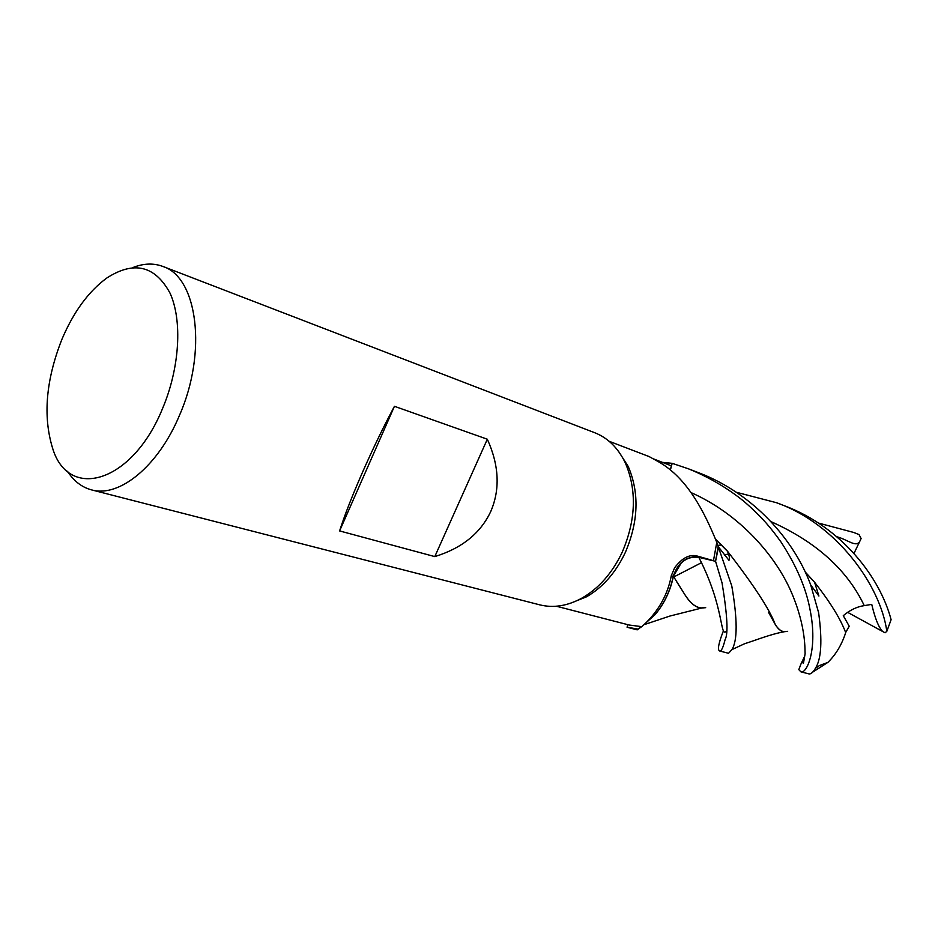 <?xml version="1.0" encoding="UTF-8"?>
<svg xmlns="http://www.w3.org/2000/svg" width="938" height="938" viewBox="0 0 938 938"><rect width="100%" height="100%" fill="white"/><g stroke="black" fill="none" stroke-linecap="round" stroke-linejoin="round"><path stroke-width="1.41" d="M609.125 441.27L649.213 456.618L658.324 461.66C688.07 478.286 704.989 513.578 716.773 542.316L718.391 547.276L715.518 561.311L698.81 557.348L715.565 561.323L722.049 582.897C727.349 614.976 728.38 633.842 725.133 639.505C723.139 647.583 721.334 651.418 719.704 651.007L728.545 653.282L731.933 649.6C737.596 640.548 737.538 619.315 731.769 585.898L718.18 546.573L715.518 561.311L698.798 557.324C692.549 556.07 686.675 557.969 681.187 563.034L673.367 576.272C670.377 590.823 664.385 603.474 655.392 614.261L641.85 626.631L637.688 629.081L627.065 627.217L627.639 625.095M705.704 607.672L701.776 608.023C696.184 607.883 690.696 603.673 685.338 595.407L673.402 576.331C670.318 591.151 664.139 603.99 654.865 614.871C664.139 604.002 670.318 591.151 673.402 576.331L673.343 576.249C678.491 562.296 686.979 555.988 698.798 557.324L698.798 557.324C692.549 556.07 686.675 557.969 681.187 563.034M618.717 451.635L628.226 466.479C639.493 492.837 638.52 521.528 625.306 552.517C615.774 572.579 602.864 587.329 586.59 596.779L570.234 603.345M637.606 629.128L628.741 627.674L637.207 629.855L641.686 626.631L629.246 625.048L556.398 606.229M641.85 626.631C644.934 623.735 665.675 606.616 671.291 575.674L674.645 567.76C682.196 557.747 689.887 553.877 697.708 556.175L713.466 560.678L698.845 557.113L698.4 556.351M132.586 267.67C143.362 263.344 153.469 262.933 162.872 266.439L594.751 432.735C607.918 437.929 618.119 447.989 625.329 462.915C636.972 490.222 635.952 519.957 622.257 552.107C612.373 572.907 599.007 588.208 582.158 597.987C567.631 605.971 553.49 608.258 539.737 604.846L91.467 489.859C81.77 487.256 73.785 481.065 67.501 471.298M162.872 266.439C197.519 277.249 207.427 352.078 179.416 415.487C158.264 466.338 119.067 498.008 91.467 489.859M394.441 406.306L487.326 439.219C499.145 465.365 500.271 489.46 490.738 511.527C480.514 533.265 461.859 548.284 434.786 556.597L339.603 530.931C344.492 515.548 352.16 495.909 362.619 472.002C373.242 447.965 383.853 426.063 394.441 406.306L339.603 530.931M162.497 408.651C132.246 483.199 68.392 501.408 52.528 447.977C42.843 416.226 45.927 380.125 61.779 339.65C73.481 311.991 88.512 291.425 106.862 277.976C133.935 260.588 154.958 265.595 169.954 292.984C182.547 320.292 179.768 367.977 162.497 408.651M670.271 469.973L671.397 465.869L653.927 459.057M662.298 462.352L672.194 463.337L662.427 462.399L672.171 463.395L670.377 470.055M655.392 614.261C664.292 603.474 670.236 590.87 673.203 576.424L671.291 575.674M673.203 576.424C677.682 563.316 685.526 556.762 696.723 556.75L698.845 557.113M716.749 542.539L713.466 560.678M487.326 439.219L434.786 556.597M628.741 627.674L627.065 627.217M672.194 463.337L688.41 468.801C708.999 477.184 727.56 488.088 744.104 501.502C763.251 518.186 771.399 528.68 781.19 542.27C796.573 565.919 806.211 588.513 810.115 610.063C818.006 649.202 806.739 674.117 800.888 671.831L798.813 669.638L801.017 663.881C804.675 656.448 801.896 664.069 803.479 663.107L805.132 653.634C804.698 651.676 806.715 627.604 791.168 591.772C775.691 556.164 740.246 514.47 691.236 492.673M800.888 671.831L808.779 673.859C810.713 674.352 812.929 672.511 815.427 668.313C821.36 659.086 822.427 640.548 818.616 612.69L810.702 584.949C794.521 540.663 753.589 493.341 698.153 472.541L688.41 468.801M719.704 651.007C717.277 650.081 718.508 643.362 723.421 630.864M736.224 492.227L776.441 502.698C836.297 523.885 880.407 585.007 886.832 631.321L885.05 632.787L882.67 631.509C878.66 627.405 875.013 618.365 871.742 604.377L864.261 605.631C857.051 606.652 850.051 610.005 843.274 615.668L849.218 626.209L845.654 632.564M721.392 544.908L717.805 545.447M886.832 631.321L891.1 619.69C879.95 577.198 841.503 527.25 784.907 505.945L776.441 502.698M721.451 544.966L717.828 545.517M818.405 523.041L853.756 532.467L859.044 534.601L861.107 538.553L859.818 541.273C856.171 547.909 847.835 539.678 836.837 536.747M787.451 631.344L783.922 631.626C780.932 631.321 778.036 628.906 775.234 624.403L768.527 612.303M727.489 551.286L715.331 539.022M787.662 631.356L784.227 631.731C781.12 631.555 778.13 629.164 775.28 624.544C769.957 609.923 754 585.441 727.396 551.087L715.272 538.869M676.626 581.666L685.268 595.255C690.544 603.333 695.867 607.543 701.237 607.906L705.458 607.66M627.076 627.159L637.688 629.081L641.686 626.631M814.712 582.486L805.308 572.157M805.226 571.992L814.571 582.228C830.189 602.137 840.565 618.939 845.689 632.622C841.796 644.687 835.852 654.607 827.855 662.416L812.683 672.124M801.017 663.881L804.593 656.412M882.67 631.509L847.542 612.291M718.426 547.37L715.565 561.323M853.756 532.467L859.044 534.601M859.818 541.273L853.99 553.432M657.198 460.98L656.917 460.265M726.375 631.204C719.763 637.957 724.711 607.672 698.81 557.348M864.261 605.631C847.178 569.823 816.06 541.801 770.93 521.598M586.59 596.779L582.158 597.987M697.708 556.175L696.723 556.75M628.226 466.479L625.329 462.915M673.777 576.964L701.507 562.671M724.359 554.956L728.58 553.924M718.18 546.573L728.967 560.314C729.916 558.661 729.389 555.589 727.396 551.087M731.933 649.6L744.69 643.691C754.492 640.689 770.121 634.299 784.227 631.731M644.91 624.403L669.931 616.043L701.776 608.023M810.702 584.949L818.909 596.029L814.571 582.228M815.427 668.313L819.636 665.464L827.855 662.416"/></g></svg>
